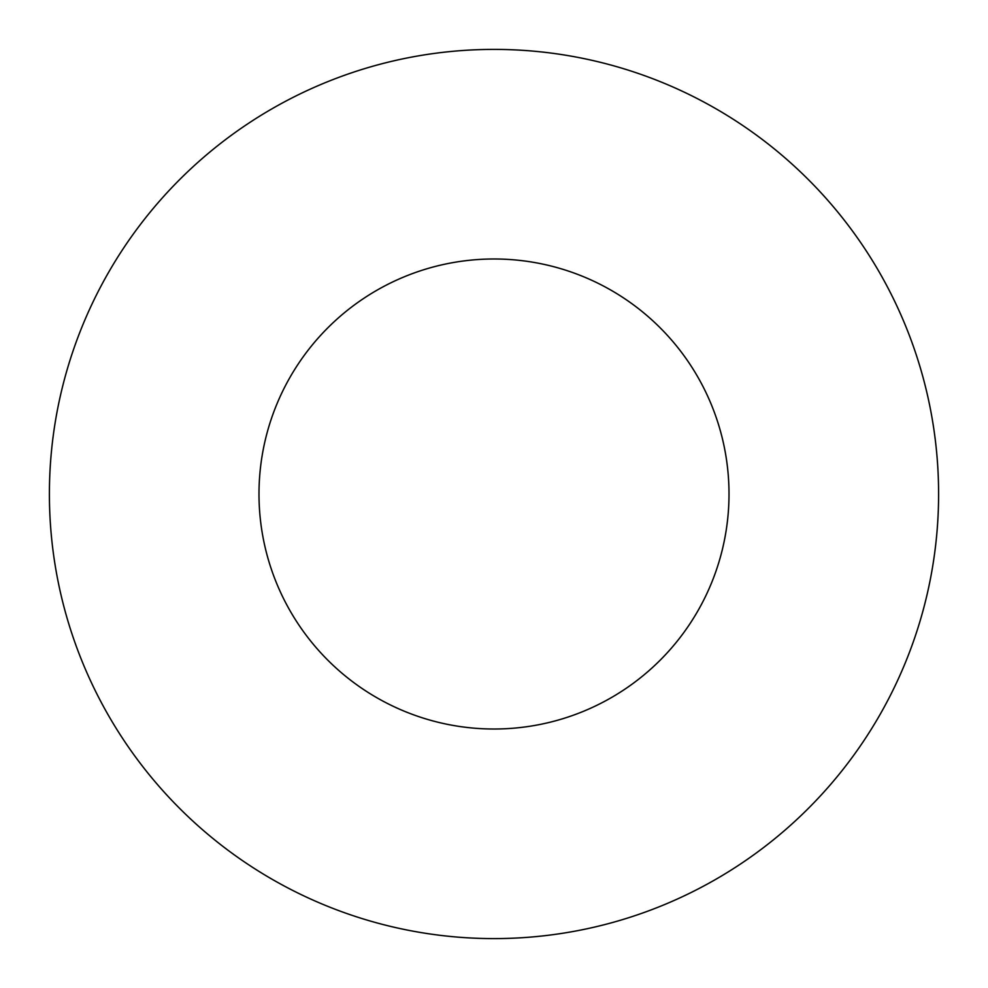 <?xml version="1.0" encoding="UTF-8"?>
<svg xmlns="http://www.w3.org/2000/svg" width="988" height="988" viewBox="0 0 988 988"><rect width="100%" height="100%" fill="white"/><g stroke="black" fill="none" stroke-linecap="round" stroke-linejoin="round"><path stroke-width="1.48" d="M729.008 494A235.008 235.008 0 0 0 494 258.992A235.008 235.008 0 0 0 258.992 494A235.008 235.008 0 0 0 494 729.008A235.008 235.008 0 0 0 729.008 494M938.6 494A444.6 444.6 0 0 0 494 49.4A444.6 444.6 0 0 0 49.4 494A444.6 444.6 0 0 0 494 938.6A444.6 444.6 0 0 0 938.6 494"/></g></svg>
